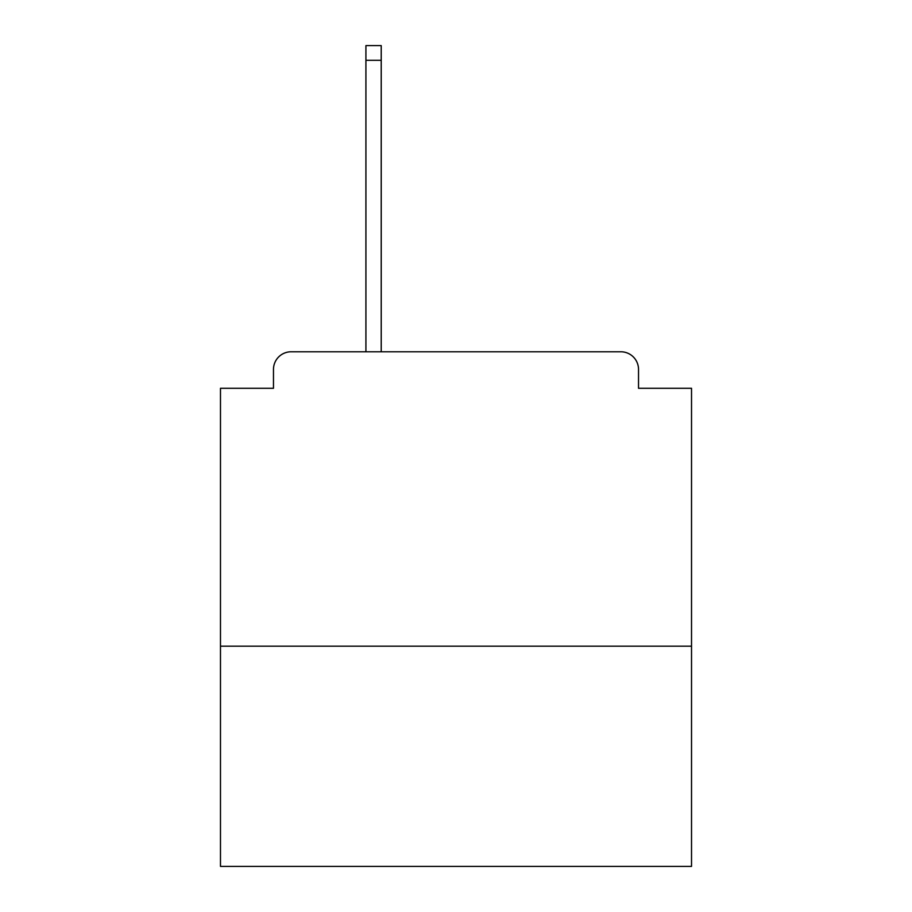 <?xml version="1.0" encoding="UTF-8"?>
<svg xmlns="http://www.w3.org/2000/svg" width="912" height="912" viewBox="0 0 912 912"><rect width="100%" height="100%" fill="white"/><g stroke="black" fill="none" stroke-linecap="round" stroke-linejoin="round"><path stroke-width="1.37" d="M691.524 646.186L691.524 388.284L638.525 388.284L638.525 369.44A17.659 17.659 0 0 0 620.867 351.781L291.133 351.781A17.659 17.659 0 0 0 273.475 369.44L273.475 388.284L220.476 388.284L220.476 866.4L691.524 866.4L691.524 646.186L220.476 646.186M273.475 369.44L273.475 388.284M620.867 351.781L547.85 351.781M364.15 351.781L291.133 351.781M638.525 388.284L638.525 369.44M381.216 60.317L365.917 60.317L365.917 45.6L381.216 45.6L381.216 351.781M365.917 60.317L365.917 351.781"/></g></svg>
